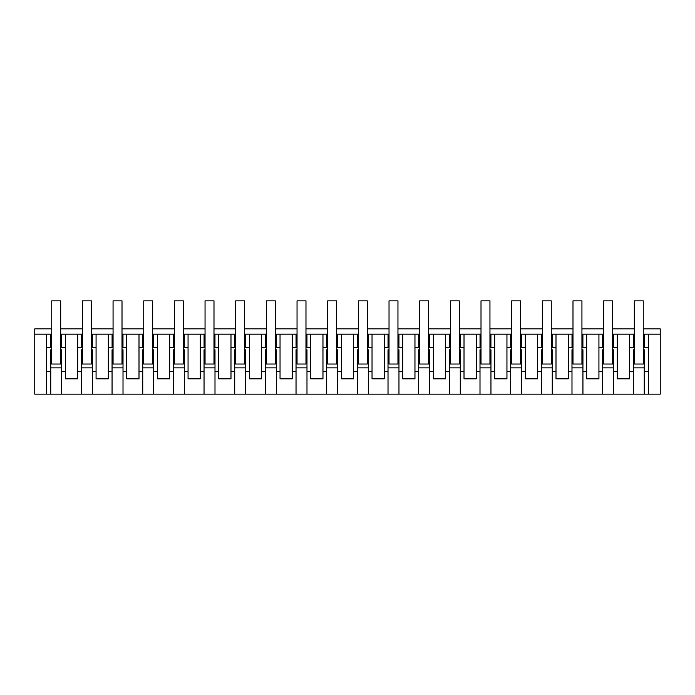 <?xml version="1.0" encoding="UTF-8"?>
<svg xmlns="http://www.w3.org/2000/svg" width="695" height="695" viewBox="0 0 695 695"><rect width="100%" height="100%" fill="white"/><g stroke="black" fill="none" stroke-linecap="round" stroke-linejoin="round"><path stroke-width="1.04" d="M51.743 328.883L34.75 328.883L34.75 334.139L50.77 334.139L50.77 347.587L51.743 347.587M643.257 328.883L660.25 328.883L660.25 394.152L34.75 394.152L34.75 334.139M60.682 334.139L81.428 334.139L81.428 347.587L82.41 347.587M82.41 334.139L81.428 334.139M92.348 394.152L92.348 371.512L96.075 371.512L96.075 378.818L108.342 378.818L108.342 334.139L91.34 334.139M108.342 334.139L112.095 334.139L112.095 347.587L113.068 347.587M113.068 334.139L112.095 334.139M123.015 394.152L123.015 371.512L126.733 371.512L126.733 378.818L139 378.818L139 334.139L122.007 334.139M139 334.139L142.753 334.139L142.753 347.587L143.735 347.587M143.735 334.139L142.753 334.139M153.673 394.152L153.673 371.512L157.4 371.512L157.4 378.818L169.658 378.818L169.658 334.139L152.665 334.139M169.658 334.139L173.42 334.139L173.42 347.587L174.393 347.587M174.393 334.139L173.42 334.139M184.331 394.152L184.331 371.512L188.058 371.512L188.058 378.818L200.325 378.818L200.325 334.139L183.332 334.139M200.325 334.139L204.078 334.139L204.078 347.587L205.051 347.587M205.051 334.139L204.078 334.139M214.998 394.152L214.998 371.512L218.725 371.512L218.725 378.818L230.983 378.818L230.983 334.139L213.99 334.139M230.983 334.139L234.736 334.139L234.736 347.587L235.718 347.587M235.718 334.139L234.736 334.139M245.656 394.152L245.656 371.512L249.383 371.512L249.383 378.818L261.65 378.818L261.65 334.139L244.649 334.139M261.65 334.139L265.403 334.139L265.403 347.587L266.376 347.587M266.376 334.139L265.403 334.139M276.323 394.152L276.323 371.512L280.042 371.512L280.042 378.818L292.308 378.818L292.308 334.139L275.316 334.139M292.308 334.139L296.061 334.139L296.061 347.587L297.043 347.587M297.043 334.139L296.061 334.139M306.982 394.152L306.982 371.512L310.708 371.512L310.708 378.818L322.966 378.818L322.966 334.139L305.974 334.139M322.966 334.139L326.728 334.139L326.728 347.587L327.701 347.587M327.701 334.139L326.728 334.139M337.648 394.152L337.648 371.512L341.367 371.512L341.367 378.818L353.633 378.818L353.633 334.139L336.641 334.139M353.633 334.139L357.386 334.139L357.386 347.587L358.359 347.587M358.359 334.139L357.386 334.139M368.307 394.152L368.307 371.512L372.034 371.512L372.034 378.818L384.292 378.818L384.292 334.139L367.299 334.139M384.292 334.139L388.045 334.139L388.045 347.587L389.026 347.587M389.026 334.139L388.045 334.139M398.965 394.152L398.965 371.512L402.692 371.512L402.692 378.818L414.958 378.818L414.958 334.139L397.957 334.139M414.958 334.139L418.711 334.139L418.711 347.587L419.684 347.587M419.684 334.139L418.711 334.139M429.632 394.152L429.632 371.512L433.35 371.512L433.35 378.818L445.617 378.818L445.617 334.139L428.624 334.139M445.617 334.139L449.37 334.139L449.37 347.587L450.351 347.587M450.351 334.139L449.37 334.139M460.29 394.152L460.29 371.512L464.017 371.512L464.017 378.818L476.275 378.818L476.275 334.139L459.282 334.139M476.275 334.139L480.036 334.139L480.036 347.587L481.009 347.587M481.009 334.139L480.036 334.139M490.957 394.152L490.957 371.512L494.675 371.512L494.675 378.818L506.942 378.818L506.942 334.139L489.949 334.139M506.942 334.139L510.695 334.139L510.695 347.587L511.668 347.587M511.668 334.139L510.695 334.139M521.615 394.152L521.615 371.512L525.342 371.512L525.342 378.818L537.6 378.818L537.6 334.139L520.607 334.139M537.6 334.139L541.353 334.139L541.353 347.587L542.335 347.587M542.335 334.139L541.353 334.139M552.273 394.152L552.273 371.512L556 371.512L556 378.818L568.267 378.818L568.267 334.139L551.265 334.139M568.267 334.139L572.02 334.139L572.02 347.587L572.993 347.587M572.993 334.139L572.02 334.139M582.94 394.152L582.94 371.512L586.658 371.512L586.658 378.818L598.925 378.818L598.925 334.139L581.932 334.139M598.925 334.139L602.678 334.139L602.678 347.587L603.66 347.587M603.66 334.139L602.678 334.139M613.598 394.152L613.598 371.512L617.325 371.512L617.325 378.818L629.592 378.818L629.592 334.139L612.59 334.139M629.592 334.139L633.345 334.139L633.345 347.587L634.318 347.587M634.318 334.139L633.345 334.139M660.25 334.139L643.257 334.139M51.743 334.139L50.77 334.139M60.682 328.883L82.41 328.883M91.34 328.883L113.068 328.883M122.007 328.883L143.735 328.883M152.665 328.883L174.393 328.883M183.332 328.883L205.051 328.883M213.99 328.883L235.718 328.883M244.649 328.883L266.376 328.883M275.316 328.883L297.043 328.883M305.974 328.883L327.701 328.883M336.641 328.883L358.359 328.883M367.299 328.883L389.026 328.883M397.957 328.883L419.684 328.883M428.624 328.883L450.351 328.883M459.282 328.883L481.009 328.883M489.949 328.883L511.668 328.883M520.607 328.883L542.335 328.883M551.265 328.883L572.993 328.883M581.932 328.883L603.66 328.883M612.59 328.883L634.318 328.883M46.487 394.152L46.487 334.139M46.487 347.587L50.77 347.587M61.655 334.139L61.655 347.587L60.682 347.587M65.408 334.139L65.408 347.587L61.655 347.587M61.69 394.152L61.69 371.512L65.408 371.512L65.408 347.587M65.408 371.512L65.408 378.818L77.675 378.818L77.675 371.512L81.402 371.512L81.402 349.802L82.41 349.802M50.735 394.152L50.735 349.802L51.743 349.802M46.487 371.512L50.735 371.512M61.69 371.512L61.69 349.802L60.682 349.802M81.402 394.152L81.402 371.512M61.69 367.872L50.735 367.872M629.592 347.587L633.345 347.587M644.23 334.139L644.23 347.587L643.257 347.587M644.23 347.587L648.513 347.587L648.513 334.139M648.513 394.152L648.513 347.587M633.31 394.152L633.31 349.802L634.318 349.802M629.592 371.512L633.31 371.512M644.265 394.152L644.265 349.802L643.257 349.802M644.265 371.512L648.513 371.512M644.265 367.872L633.31 367.872M77.675 371.512L77.675 334.139M77.675 347.587L81.428 347.587M92.322 334.139L92.322 347.587L91.34 347.587M96.075 334.139L96.075 347.587L92.322 347.587M96.075 371.512L96.075 347.587M92.348 371.512L92.348 349.802L91.34 349.802M112.06 394.152L112.06 349.802L113.068 349.802M108.342 371.512L112.06 371.512M92.348 367.872L81.402 367.872M108.342 347.587L112.095 347.587M122.98 334.139L122.98 347.587L122.007 347.587M126.733 334.139L126.733 347.587L122.98 347.587M126.733 371.512L126.733 347.587M123.015 371.512L123.015 349.802L122.007 349.802M142.727 394.152L142.727 349.802L143.735 349.802M139 371.512L142.727 371.512M123.015 367.872L112.06 367.872M139 347.587L142.753 347.587M153.647 334.139L153.647 347.587L152.665 347.587M157.4 334.139L157.4 347.587L153.647 347.587M157.4 371.512L157.4 347.587M153.673 371.512L153.673 349.802L152.665 349.802M173.385 394.152L173.385 349.802L174.393 349.802M169.658 371.512L173.385 371.512M153.673 367.872L142.727 367.872M169.658 347.587L173.42 347.587M184.305 334.139L184.305 347.587L183.332 347.587M188.058 334.139L188.058 347.587L184.305 347.587M188.058 371.512L188.058 347.587M184.331 371.512L184.331 349.802L183.332 349.802M204.043 394.152L204.043 349.802L205.051 349.802M200.325 371.512L204.043 371.512M184.331 367.872L173.385 367.872M200.325 347.587L204.078 347.587M214.964 334.139L214.964 347.587L213.99 347.587M218.725 334.139L218.725 347.587L214.964 347.587M218.725 371.512L218.725 347.587M214.998 371.512L214.998 349.802L213.99 349.802M234.71 394.152L234.71 349.802L235.718 349.802M230.983 371.512L234.71 371.512M214.998 367.872L204.043 367.872M230.983 347.587L234.736 347.587M245.63 334.139L245.63 347.587L244.649 347.587M249.383 334.139L249.383 347.587L245.63 347.587M249.383 371.512L249.383 347.587M245.656 371.512L245.656 349.802L244.649 349.802M265.368 394.152L265.368 349.802L266.376 349.802M261.65 371.512L265.368 371.512M245.656 367.872L234.71 367.872M261.65 347.587L265.403 347.587M276.289 334.139L276.289 347.587L275.316 347.587M280.042 334.139L280.042 347.587L276.289 347.587M280.042 371.512L280.042 347.587M276.323 371.512L276.323 349.802L275.316 349.802M296.035 394.152L296.035 349.802L297.043 349.802M292.308 371.512L296.035 371.512M276.323 367.872L265.368 367.872M292.308 347.587L296.061 347.587M306.955 334.139L306.955 347.587L305.974 347.587M310.708 334.139L310.708 347.587L306.955 347.587M310.708 371.512L310.708 347.587M306.982 371.512L306.982 349.802L305.974 349.802M326.693 394.152L326.693 349.802L327.701 349.802M322.966 371.512L326.693 371.512M306.982 367.872L296.035 367.872M322.966 347.587L326.728 347.587M337.614 334.139L337.614 347.587L336.641 347.587M341.367 334.139L341.367 347.587L337.614 347.587M341.367 371.512L341.367 347.587M337.648 371.512L337.648 349.802L336.641 349.802M357.352 394.152L357.352 349.802L358.359 349.802M353.633 371.512L357.352 371.512M337.648 367.872L326.693 367.872M353.633 347.587L357.386 347.587M368.272 334.139L368.272 347.587L367.299 347.587M372.034 334.139L372.034 347.587L368.272 347.587M372.034 371.512L372.034 347.587M368.307 371.512L368.307 349.802L367.299 349.802M388.019 394.152L388.019 349.802L389.026 349.802M384.292 371.512L388.019 371.512M368.307 367.872L357.352 367.872M384.292 347.587L388.045 347.587M398.939 334.139L398.939 347.587L397.957 347.587M402.692 334.139L402.692 347.587L398.939 347.587M402.692 371.512L402.692 347.587M398.965 371.512L398.965 349.802L397.957 349.802M418.677 394.152L418.677 349.802L419.684 349.802M414.958 371.512L418.677 371.512M398.965 367.872L388.019 367.872M414.958 347.587L418.711 347.587M429.597 334.139L429.597 347.587L428.624 347.587M433.35 334.139L433.35 347.587L429.597 347.587M433.35 371.512L433.35 347.587M429.632 371.512L429.632 349.802L428.624 349.802M449.344 394.152L449.344 349.802L450.351 349.802M445.617 371.512L449.344 371.512M429.632 367.872L418.677 367.872M445.617 347.587L449.37 347.587M460.264 334.139L460.264 347.587L459.282 347.587M464.017 334.139L464.017 347.587L460.264 347.587M464.017 371.512L464.017 347.587M460.29 371.512L460.29 349.802L459.282 349.802M480.002 394.152L480.002 349.802L481.009 349.802M476.275 371.512L480.002 371.512M460.29 367.872L449.344 367.872M476.275 347.587L480.036 347.587M490.922 334.139L490.922 347.587L489.949 347.587M494.675 334.139L494.675 347.587L490.922 347.587M494.675 371.512L494.675 347.587M490.957 371.512L490.957 349.802L489.949 349.802M510.669 394.152L510.669 349.802L511.668 349.802M506.942 371.512L510.669 371.512M490.957 367.872L480.002 367.872M506.942 347.587L510.695 347.587M521.58 334.139L521.58 347.587L520.607 347.587M525.342 334.139L525.342 347.587L521.58 347.587M525.342 371.512L525.342 347.587M521.615 371.512L521.615 349.802L520.607 349.802M541.327 394.152L541.327 349.802L542.335 349.802M537.6 371.512L541.327 371.512M521.615 367.872L510.669 367.872M537.6 347.587L541.353 347.587M552.247 334.139L552.247 347.587L551.265 347.587M556 334.139L556 347.587L552.247 347.587M556 371.512L556 347.587M552.273 371.512L552.273 349.802L551.265 349.802M571.985 394.152L571.985 349.802L572.993 349.802M568.267 371.512L571.985 371.512M552.273 367.872L541.327 367.872M568.267 347.587L572.02 347.587M582.905 334.139L582.905 347.587L581.932 347.587M586.658 334.139L586.658 347.587L582.905 347.587M586.658 371.512L586.658 347.587M582.94 371.512L582.94 349.802L581.932 349.802M602.652 394.152L602.652 349.802L603.66 349.802M598.925 371.512L602.652 371.512M582.94 367.872L571.985 367.872M598.925 347.587L602.678 347.587M613.572 334.139L613.572 347.587L612.59 347.587M617.325 334.139L617.325 347.587L613.572 347.587M617.325 371.512L617.325 347.587M613.598 371.512L613.598 349.802L612.59 349.802M613.598 367.872L602.652 367.872M51.743 300.848L60.682 300.848L60.682 364.032L51.743 364.032L51.743 300.848M82.41 300.848L91.34 300.848L91.34 364.032L82.41 364.032L82.41 300.848M113.068 300.848L122.007 300.848L122.007 364.032L113.068 364.032L113.068 300.848M143.735 300.848L152.665 300.848L152.665 364.032L143.735 364.032L143.735 300.848M174.393 300.848L183.332 300.848L183.332 364.032L174.393 364.032L174.393 300.848M205.051 300.848L213.99 300.848L213.99 364.032L205.051 364.032L205.051 300.848M235.718 300.848L244.649 300.848L244.649 364.032L235.718 364.032L235.718 300.848M266.376 300.848L275.316 300.848L275.316 364.032L266.376 364.032L266.376 300.848M297.043 300.848L305.974 300.848L305.974 364.032L297.043 364.032L297.043 300.848M327.701 300.848L336.641 300.848L336.641 364.032L327.701 364.032L327.701 300.848M358.359 300.848L367.299 300.848L367.299 364.032L358.359 364.032L358.359 300.848M389.026 300.848L397.957 300.848L397.957 364.032L389.026 364.032L389.026 300.848M419.684 300.848L428.624 300.848L428.624 364.032L419.684 364.032L419.684 300.848M450.351 300.848L459.282 300.848L459.282 364.032L450.351 364.032L450.351 300.848M481.009 300.848L489.949 300.848L489.949 364.032L481.009 364.032L481.009 300.848M511.668 300.848L520.607 300.848L520.607 364.032L511.668 364.032L511.668 300.848M542.335 300.848L551.265 300.848L551.265 364.032L542.335 364.032L542.335 300.848M572.993 300.848L581.932 300.848L581.932 364.032L572.993 364.032L572.993 300.848M603.66 300.848L612.59 300.848L612.59 364.032L603.66 364.032L603.66 300.848M634.318 300.848L643.257 300.848L643.257 364.032L634.318 364.032L634.318 300.848"/></g></svg>
